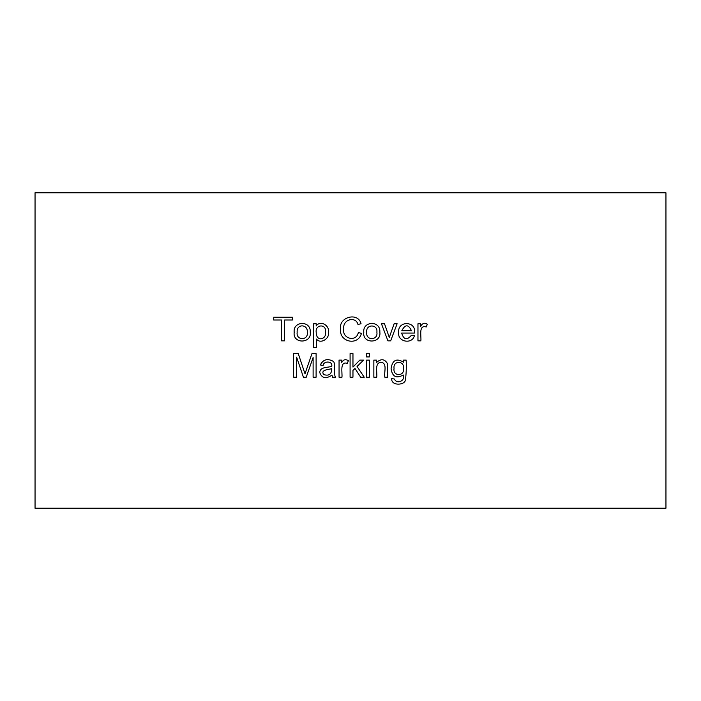 <?xml version="1.0" encoding="UTF-8"?>
<svg xmlns="http://www.w3.org/2000/svg" width="701" height="701" viewBox="0 0 701 701"><rect width="100%" height="100%" fill="white"/><g stroke="black" fill="none" stroke-linecap="round" stroke-linejoin="round"><path stroke-width="1.05" d="M376.463 362.557C381.055 358.421 384.761 358.859 387.592 363.889L387.749 377.226L384.858 377.226C383.789 372.529 387.653 363.469 381.291 362.224C374.194 362.662 377.488 372.494 376.726 377.226L373.852 377.226L373.852 360.121L376.463 360.121L376.463 362.557M369.409 360.121L369.409 377.226L366.544 377.226L366.544 360.121L369.409 360.121M369.409 353.619L369.409 356.932L366.544 356.932L366.544 353.619L369.409 353.619M352.962 370.461L352.962 377.226L350.088 377.226L350.088 353.619L352.962 353.619L352.962 367.087L359.841 360.121L363.574 360.121L357.046 366.474L364.231 377.226L360.673 377.226L355.004 368.472L352.962 370.461M347.328 363.355C339.529 360.936 342.509 372.722 341.948 377.226L339.056 377.226L339.056 360.121L341.676 360.121L341.676 362.715C343.157 359.613 345.383 358.938 348.362 360.673L347.328 363.355M331.95 375.079C326.088 379.153 322.039 378.365 319.796 372.713C319.717 366.57 328.191 367.718 331.731 366.351C332.975 360.752 323.503 360.813 323.143 365.379L320.304 364.984C323.249 359.289 327.674 358.141 333.58 361.55C336.094 365.256 333.308 373.712 335.525 377.226L332.563 377.226L331.95 375.079M323.757 374.579C328.997 376.218 331.652 374.229 331.713 368.612C329.312 369.637 319.963 369.585 323.757 374.579M403.548 360.121L406.159 360.121C406.519 367.131 406.247 373.94 405.336 380.555C403.785 385.454 391.079 385.83 391.684 378.628L394.479 379.022C396.442 384.455 405.564 381.169 403.268 375C396.302 378.847 392.245 376.709 391.088 368.577C392.394 360.06 396.547 357.939 403.548 362.224L403.548 360.121M296.619 357.124L296.619 377.226L293.623 377.226L293.623 353.619L298.267 353.619L304.996 373.808L311.954 353.619L316.107 353.619L316.107 377.226L313.11 377.226L313.11 357.466L306.241 377.226L303.428 377.226L296.619 357.124M426.234 326.973C418.331 324.607 421.485 336.322 420.854 340.844L417.962 340.844L417.962 323.739L420.574 323.739L420.574 326.342C422.607 323.056 424.841 322.372 427.277 324.291L426.234 326.973M414.449 333.063L401.673 333.063C403.697 339.783 406.939 340.537 411.408 335.306L414.37 335.7C412.398 344.655 397.134 341.992 398.711 332.432C397.222 320.453 416.771 320.707 414.449 333.063M665.95 192.775L35.05 192.775L35.05 508.225L665.95 508.225L665.95 192.775M284.615 320.006L284.615 340.844L281.513 340.844L281.513 320.006L273.723 320.006L273.723 317.238L292.405 317.238L292.405 320.006L284.615 320.006M294.192 332.292C292.773 320.918 311.095 320.278 310.236 332.055C312.05 343.727 292.475 344.173 294.192 332.292M316.493 339.091L316.493 347.389L313.61 347.389L313.61 323.739L316.212 323.739L316.212 325.956C320.226 319.919 329.689 325.308 328.471 332.169C329.891 338.609 320.532 344.471 316.493 339.091M361.041 323.739L357.966 324.449C355.793 315.844 342.298 319.411 343.805 328.857C341.641 338.522 356.257 342.675 358.325 332.563L361.436 333.343C358.036 346.504 338.749 341.93 340.572 328.874C338.495 317.027 358.202 311.717 361.041 323.739M363.801 332.292C362.399 320.944 380.669 320.243 379.846 332.055C381.616 343.77 362.084 344.13 363.801 332.292M397.125 323.739L390.659 340.844L387.925 340.844L381.432 323.739L384.507 323.739L389.274 337.426L394.137 323.739L397.125 323.739M366.772 332.309C365.466 340.809 378.33 340.642 376.875 332.213C378.049 323.827 365.414 324.002 366.772 332.309M394.058 368.358C392.639 376.674 404.88 376.551 403.504 368.454C404.635 360.375 392.849 360.428 394.058 368.358M411.434 330.679C408.411 324.195 405.204 324.195 401.831 330.679L411.434 330.679M297.163 332.309C295.875 340.835 308.72 340.616 307.266 332.213C308.186 324.23 296.374 323.275 297.163 332.309M316.212 332.388C316.142 342.184 326.692 339.643 325.518 332.151C326.771 323.582 314.951 324.142 316.212 332.388"/></g></svg>
